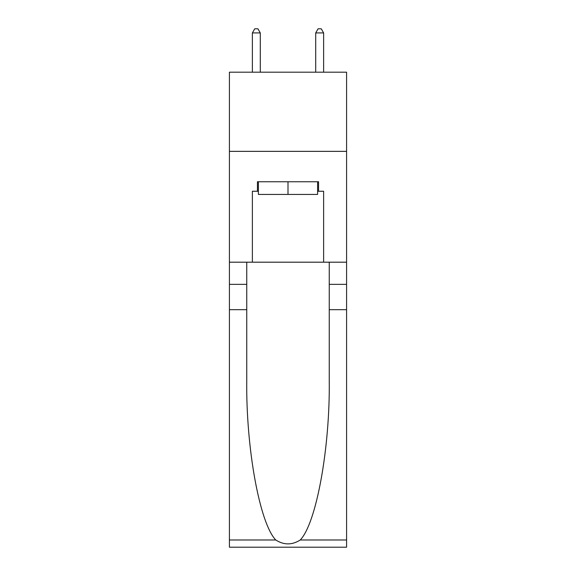 <?xml version="1.0" encoding="UTF-8"?>
<svg xmlns="http://www.w3.org/2000/svg" width="576" height="576" viewBox="0 0 576 576"><rect width="100%" height="100%" fill="white"/><g stroke="black" fill="none" stroke-linecap="round" stroke-linejoin="round"><path stroke-width="0.86" d="M346.586 151.351L346.586 72.187L229.414 72.187L229.414 151.351L346.586 151.351L346.586 262.188L323.626 262.188L323.626 191.254L318.557 191.254L318.557 181.757L257.443 181.757L257.443 191.254L258.394 191.254M317.606 181.757L317.606 194.422L258.394 194.422L258.394 181.757M288 181.757L288 194.422M300.254 539.978L346.586 539.978L346.586 547.2L229.414 547.2L229.414 309.694L246.751 309.694L246.751 380.304C245.909 447.797 259.603 523.188 275.746 539.978C283.91 545.184 292.075 545.184 300.254 539.978C316.397 523.188 330.091 447.797 329.249 380.304L329.249 262.188M329.249 309.694L346.586 309.694L346.586 262.188M229.414 309.694L229.414 151.351M246.751 262.188L246.751 309.694M346.586 539.978L346.586 309.694M229.414 262.188L252.374 262.188L252.374 191.254L257.443 191.254M252.374 262.188L323.626 262.188M317.606 191.254L318.557 191.254M260.287 72.187L260.287 32.918L252.374 32.918L252.374 72.187M252.374 32.918L254.75 28.8L257.918 28.8L260.287 32.918M323.626 72.187L323.626 32.918L315.713 32.918L315.713 72.187M315.713 32.918L318.082 28.8L321.25 28.8L323.626 32.918M329.249 284.357L346.586 284.357M246.751 284.357L229.414 284.357M229.414 539.978L275.746 539.978"/></g></svg>
